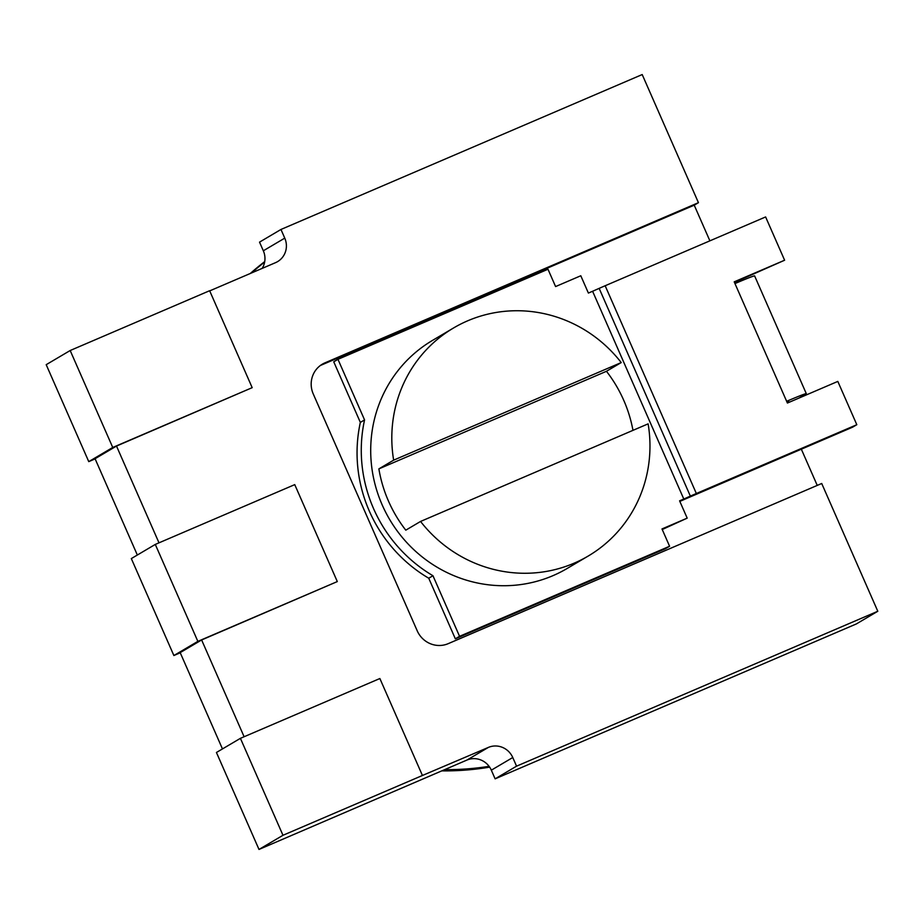 <?xml version="1.0" encoding="UTF-8"?>
<svg xmlns="http://www.w3.org/2000/svg" width="924" height="924" viewBox="0 0 924 924"><rect width="100%" height="100%" fill="white"/><g stroke="black" fill="none" stroke-linecap="round" stroke-linejoin="round"><path stroke-width="1.39" d="M683.795 499.029L679.59 500.831L687.19 518.145L661.988 528.944L669.588 546.257L459.563 636.324L432.963 575.733A141.88 137.029 -120.6 0 1 364.564 419.912L337.965 359.321L547.99 269.254L555.59 286.567L580.792 275.756L588.392 293.07L592.596 291.268L683.795 499.029L690.355 496.119A18.919 0.601 -23.7 0 1 696.35 493.508L605.162 285.747L765.615 216.944L784.615 260.221L734.21 281.843L734.961 283.576A28.378 0.912 156.3 0 1 754.619 275.906L806.294 393.636A28.378 0.912 -23.7 0 1 805.52 394.236L799.121 398.001M679.845 501.397A18.919 0.601 -23.7 0 0 685.573 498.902L852.586 427.188L856.814 424.705L696.35 493.508M320.339 365.511A24.024 23.204 -120.6 0 1 320.72 365.338L324.948 362.843L698.44 202.679L642.203 74.555L280.965 229.464L284.765 238.126A18.919 18.272 59.4 0 1 277.593 261.619A18.919 18.272 59.4 0 1 275.571 262.647L209.702 290.887M698.44 202.679L694.224 205.174L320.72 365.338M694.224 205.174L709.886 240.841M801.327 449.168L817.243 485.412M669.588 546.257L665.361 548.752L455.347 638.819L428.748 578.228A141.88 137.029 59.4 0 1 360.348 422.407L333.749 361.804L337.965 359.321M687.19 518.145L662.242 529.521M258.997 849.445L216.435 752.483L240.413 738.334L379.868 678.528L422.43 775.479L282.975 835.284L258.997 849.445L466.92 760.071A18.919 18.272 -120.6 0 1 491.325 770.177L512.762 757.518L516.562 766.169L877.8 611.261L821.713 483.495L448.209 643.658A24.024 23.204 59.4 0 1 417.221 630.826L313.259 393.982A24.024 23.204 59.4 0 1 322.384 364.148A24.024 23.204 59.4 0 1 324.948 362.843M337.306 581.577L197.852 641.371L173.874 655.532L131.323 558.581L155.29 544.421L294.744 484.626L337.306 581.577L201.628 639.962L244.109 736.74M158.997 542.838L116.505 446.061L252.183 387.664L112.74 447.47L88.762 461.63L95.137 458.893M512.762 757.518A18.919 18.272 59.4 0 0 488.369 747.412L422.43 775.479M222.465 748.937L180.18 652.621L201.628 639.962M877.8 611.261L856.363 623.931L495.125 778.84L491.325 770.177M262.173 268.387A18.919 18.272 -120.6 0 0 263.328 250.785L259.529 242.134L280.965 229.464M137.341 555.024L95.068 458.72L116.505 446.061M88.762 461.63L46.2 364.68L70.178 350.519L209.632 290.714L252.183 387.664M70.178 350.519L112.74 447.47M495.125 778.84L516.562 766.169M173.874 655.532L180.261 652.794M251.686 272.88A284.707 274.982 -120.6 0 1 264.645 262.035M489.085 766.331A284.707 274.982 -120.6 0 1 444.606 769.646M441.718 770.882A284.707 274.982 59.4 0 0 489.651 767.139M264.726 261.584A284.707 274.982 59.4 0 0 250.312 273.469M197.852 641.371L155.29 544.421M240.413 738.334L282.975 835.284M432.963 575.733L428.748 578.228M455.347 638.819L459.563 636.324M364.564 419.912L360.348 422.407M605.162 285.747A18.919 0.601 156.3 0 0 599.156 288.369L592.596 291.268M734.453 282.421L784.615 260.221M788.657 401.293L786.925 401.928M856.814 424.705L837.814 381.416L787.41 403.037L786.647 401.305A28.378 0.912 -23.7 0 1 806.294 393.636M788.715 401.432L787.121 402.379M453.557 327.974L432.455 340.436A132.421 127.893 59.4 0 0 382.178 504.897A132.421 127.893 59.4 0 0 567.117 568.491L588.23 556.029A132.421 127.893 -120.6 0 1 420.559 521.448L405.786 530.168A132.421 127.893 -120.6 0 1 388.507 501.166A132.421 127.893 -120.6 0 1 378.875 468.884L393.647 460.152A132.421 127.893 -120.6 0 1 453.557 327.974A132.421 127.893 -120.6 0 1 621.228 362.566L606.456 371.286A132.421 127.893 -120.6 0 1 623.735 400.288A132.421 127.893 -120.6 0 1 632.975 430.353M606.456 371.286L378.875 468.884M420.559 521.448L648.128 423.85A132.421 127.893 -120.6 0 1 588.23 556.029M621.228 362.566L393.647 460.152M466.92 760.071L488.369 747.412M263.328 250.785L284.765 238.126M786.647 401.305L734.961 283.576M690.355 496.119L599.156 288.369"/></g></svg>

